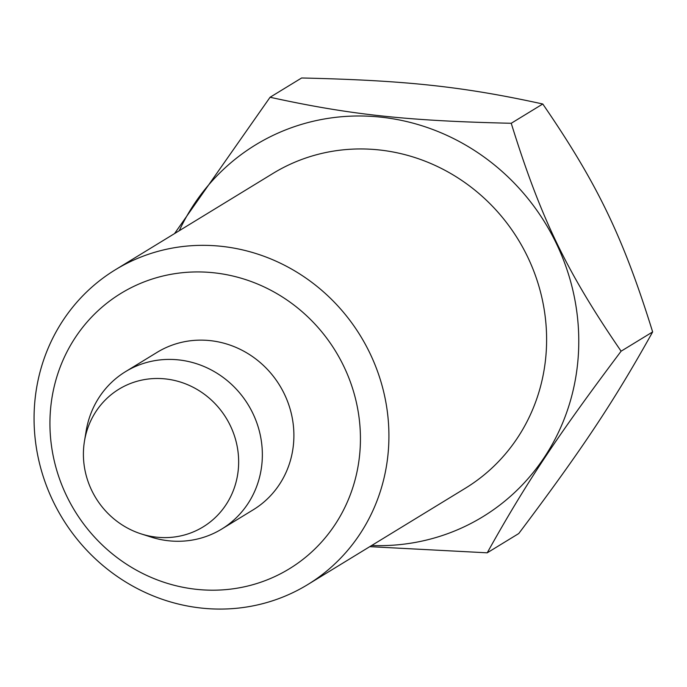 <?xml version="1.0" encoding="UTF-8"?>
<svg xmlns="http://www.w3.org/2000/svg" width="687" height="687" viewBox="0 0 687 687"><rect width="100%" height="100%" fill="white"/><g stroke="black" fill="none" stroke-linecap="round" stroke-linejoin="round"><path stroke-width="1.03" d="M84.484 441.071L86.158 430.938A92.23 87.361 58.6 0 1 125.541 371.641A92.23 87.361 58.6 0 1 218.294 374.063A92.23 87.361 58.6 0 1 262.211 459.895A92.23 87.361 58.6 0 1 221.746 529.042A92.23 87.361 58.6 0 1 151.011 537.045L141.23 533.919A80.705 76.446 58.6 0 1 83.531 449.693A80.705 76.446 58.6 0 1 84.484 441.071A80.705 76.446 58.6 0 1 169.698 379.499A80.705 76.446 58.6 0 1 238.526 466.413A80.705 76.446 58.6 0 1 141.23 533.919M652.65 331.924C613.955 401.414 582.542 448.723 518.754 533.541L487.22 552.82C525.916 483.33 557.329 436.022 621.108 351.194C566.517 271.64 540.738 218.165 511.231 123.274C406.85 120.878 349.82 114.72 270.077 97.262L301.619 77.983C406 80.379 463.029 86.536 542.773 103.995C597.364 183.558 623.143 237.032 652.65 331.924L621.108 351.194M221.746 529.042L253.28 509.763A92.23 87.361 -121.4 0 0 293.753 440.616A92.23 87.361 -121.4 0 0 249.828 354.784A92.23 87.361 -121.4 0 0 157.083 352.362L125.541 371.641M34.35 408.095A184.468 174.73 -121.4 0 0 122.192 579.768A184.468 174.73 -121.4 0 0 307.69 584.603A184.468 174.73 -121.4 0 0 388.636 446.318A184.468 174.73 -121.4 0 0 300.786 274.645A184.468 174.73 -121.4 0 0 115.287 269.811A184.468 174.73 -121.4 0 0 34.35 408.095M50.185 414.338A161.411 152.883 -121.4 0 0 196.336 589.317A161.411 152.883 -121.4 0 0 360.186 447.787A161.411 152.883 -121.4 0 0 214.035 272.808A161.411 152.883 -121.4 0 0 50.185 414.338M307.69 584.603L465.391 488.217A184.468 174.73 -121.4 0 0 546.328 349.932A184.468 174.73 -121.4 0 0 458.487 178.259A184.468 174.73 -121.4 0 0 272.988 173.425L115.287 269.811M369.778 546.654L487.22 552.82M371.65 545.512A217.899 206.401 -121.4 0 0 578.437 353.401A217.899 206.401 -121.4 0 0 420.375 125.266A217.899 206.401 -121.4 0 0 179.247 230.72M542.773 103.995L511.231 123.274M270.077 97.262L174.55 233.589"/></g></svg>
